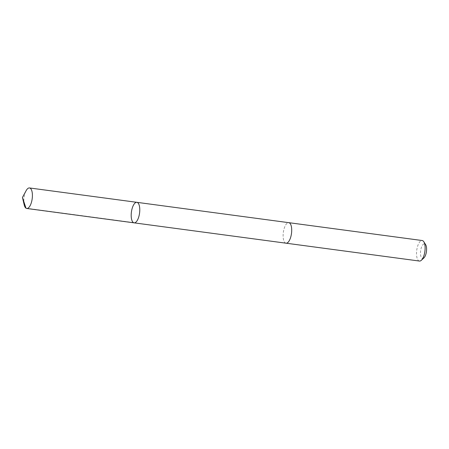 <?xml version="1.0" encoding="UTF-8"?>
<svg xmlns="http://www.w3.org/2000/svg" width="449" height="449" viewBox="0 0 449 449"><rect width="100%" height="100%" fill="white"/><g stroke="black" fill="none" stroke-linecap="round" stroke-linejoin="round"><path stroke-width="0.34" stroke-dasharray="2.25 1.68" d="M136.861 202.325A10.355 4.114 -82.4 0 0 131.254 213.539A10.355 4.114 -82.4 0 0 134.111 222.85M24.218 204.935A10.355 4.114 97.6 0 1 23.876 199.16A10.355 4.114 97.6 0 1 26.126 190.696M286.035 243.19A10.355 4.114 97.6 0 1 283.179 233.884A10.355 4.114 97.6 0 1 288.786 222.67M285.946 243.178A10.355 4.114 97.6 0 1 283.336 232.386A10.355 4.114 97.6 0 1 288.696 222.653M419.445 261.054A10.355 4.114 97.6 0 1 416.745 250.245A10.355 4.114 97.6 0 1 422.195 240.529M423.912 257.906A7.364 2.924 97.6 0 1 420.64 250.767A7.364 2.924 97.6 0 1 425.674 244.744M133.364 222.558L25.991 208.184"/><path stroke-width="0.67" d="M288.696 222.653A10.355 4.114 97.6 0 1 288.786 222.665A10.355 4.114 97.6 0 1 291.642 231.976A10.355 4.114 97.6 0 1 286.035 243.19L134.111 222.85A10.355 4.114 -82.4 0 0 139.56 213.129A10.355 4.114 -82.4 0 0 136.861 202.325A10.355 4.114 -82.4 0 0 131.254 213.539A10.355 4.114 -82.4 0 0 134.111 222.85A10.355 4.114 -82.4 0 0 139.56 213.129A10.355 4.114 -82.4 0 0 136.861 202.325L29.482 187.946A10.355 4.114 97.6 0 1 32.345 197.257A10.355 4.114 97.6 0 1 26.738 208.471A10.355 4.114 97.6 0 1 24.218 204.935L22.45 197.448L26.126 190.696A10.355 4.114 97.6 0 1 29.482 187.946M136.861 202.325L288.786 222.67A10.355 4.114 97.6 0 1 291.642 231.976A10.355 4.114 97.6 0 1 286.035 243.19A10.355 4.114 97.6 0 1 285.946 243.178M288.786 222.665L422.195 240.529A10.355 4.114 97.6 0 1 423.822 241.775A10.355 4.114 97.6 0 1 425.051 249.84A10.355 4.114 97.6 0 1 421.347 260.28A10.355 4.114 97.6 0 1 419.445 261.054L286.035 243.19M423.822 241.775L425.674 244.744A7.364 2.924 97.6 0 1 426.55 250.48A7.364 2.924 97.6 0 1 423.912 257.906L421.347 260.28M25.991 208.184L22.45 197.448M134.111 222.85L26.738 208.471"/></g></svg>
